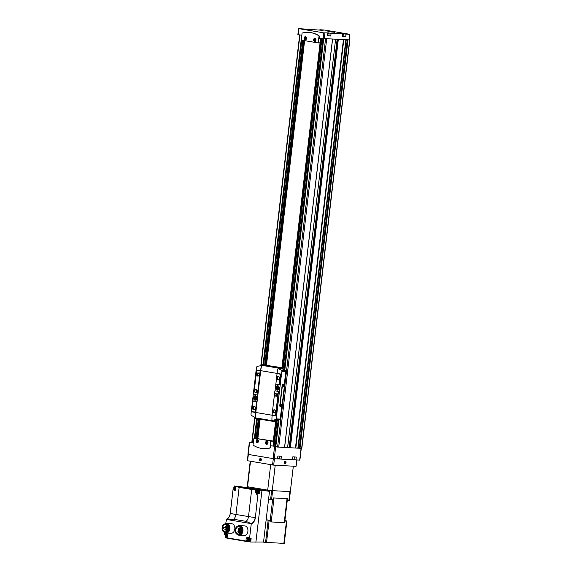 <?xml version="1.0" encoding="UTF-8"?>
<svg xmlns="http://www.w3.org/2000/svg" width="572" height="572" viewBox="0 0 572 572"><rect width="100%" height="100%" fill="white"/><g stroke="black" fill="none" stroke-linecap="round" stroke-linejoin="round"><path stroke-width="0.86" d="M301.272 448.369L299.892 460.11L295.974 459.917L296.31 457.049L292.792 456.856L292.456 459.724L281.052 459.109L281.395 456.241L277.878 456.048L277.542 458.923L273.144 458.615L247.919 454.361L249.349 442.17L253.317 442.585M292.499 459.352L295.974 459.917M278.7 458.394L281.052 459.109M349.263 39.847L349.821 39.961L301.837 448.377L297.919 448.155M319.812 30.109L319.855 29.737L324.682 30.066L349.907 34.32L349.256 39.897L338.031 39.311L343.429 39.618L295.452 448.033L287.637 447.597M338.031 39.311L325.947 38.66L332.561 39.046L284.584 447.461L277.499 447.047L277.542 446.653L270.599 445.752L270.406 447.383A0.801 0.601 93.1 0 1 269.898 448.069A36.165 27.041 93.1 0 1 263.885 448.641A36.165 27.041 93.1 0 1 263.721 448.634M342.485 33.977L342.928 34.091L342.471 34.055M327.563 33.169L328.013 33.283L327.556 33.247M327.878 31.331L334.649 32.282L327.878 31.331M319.855 29.737L323.108 30.352L298.577 28.607L297.876 34.585L301.809 35.264M328.664 33.298L328.707 32.919L323.802 32.861L298.577 28.607M328.707 32.919L331.088 33.319L330.766 36.029L327.248 35.843L327.57 33.133M343.579 34.105L343.629 33.727L339.232 33.326L342.485 33.934L331.088 33.319M343.629 33.727L346.003 34.127L345.688 36.837L342.17 36.644L342.485 33.934M349.907 34.32L346.003 34.127M304.89 29.301L304.933 28.929M325.947 38.66L324.231 38.968L319.119 38.167L319.312 36.544A0.801 0.601 -86.9 0 0 318.983 35.714A36.165 27.041 -86.9 0 0 308.837 32.425A36.165 27.041 -86.9 0 0 308.673 32.418M305.076 39.911A1.609 1.201 -86.9 0 0 306.392 37.695A1.609 1.201 -86.9 0 0 304.333 37.352A1.609 1.201 -86.9 0 0 305.076 39.911M305.534 36.88A1.459 1.094 93.1 0 1 306.442 38.503A1.459 1.094 93.1 0 1 305.198 39.768A1.459 1.094 93.1 0 1 304.283 38.145A1.459 1.094 93.1 0 1 305.534 36.88M314.586 41.506A1.609 1.201 -86.9 0 0 315.901 39.289A1.609 1.201 -86.9 0 0 313.842 38.946A1.609 1.201 -86.9 0 0 314.586 41.506M315.043 38.474A1.459 1.094 93.1 0 1 315.951 40.097A1.459 1.094 93.1 0 1 314.707 41.363A1.459 1.094 93.1 0 1 313.792 39.74A1.459 1.094 93.1 0 1 315.043 38.474M257.65 442.413A1.301 0.972 93.1 0 1 257.793 439.875M257.657 439.839A1.301 0.972 93.1 0 1 257.436 442.435A1.301 0.972 93.1 0 1 257.657 439.839M267.16 444.008A1.301 0.972 93.1 0 1 267.303 441.47M267.167 441.434A1.301 0.972 93.1 0 1 266.945 444.029A1.301 0.972 93.1 0 1 267.167 441.434M253.282 442.85L249.349 442.17M349.821 39.961L347.633 39.825M345.624 39.718L343.536 39.625L295.56 448.048L297.876 448.169M287.58 447.59L284.584 447.447L332.597 39.032L284.613 447.447M277.971 447.075L277.499 447.004M304.283 40.591L266.173 365.036M259.81 419.154L257.55 438.417M287.58 447.611L335.614 39.189L332.597 39.032M320.055 43.022L281.917 367.682M275.597 421.493L273.302 441.055M304.597 40.641L266.488 365.093L304.611 40.648M260.131 419.212L257.865 438.467L260.138 419.212M299.649 448.248L297.933 448.033M290.047 447.726L287.652 447.504M270.599 445.752L277.542 446.653M253.089 444.508A0.801 0.601 -86.9 0 0 253.41 445.338A36.165 27.041 -86.9 0 0 263.563 448.627A36.165 27.041 -86.9 0 0 269.584 448.055A0.801 0.601 -86.9 0 0 270.084 447.361L270.72 440.933L253.947 438.123L253.089 444.508M273.023 445.895L273.466 441.083L253.947 438.123M257.493 439.532A1.609 1.201 93.1 0 1 258.237 442.092A1.609 1.201 93.1 0 1 256.185 441.748A1.609 1.201 93.1 0 1 257.493 439.532M267.002 441.126A1.609 1.201 93.1 0 1 267.746 443.686A1.609 1.201 93.1 0 1 265.687 443.343A1.609 1.201 93.1 0 1 267.002 441.126M301.995 33.669L301.358 40.097L318.118 42.914L318.99 36.522A0.801 0.601 -86.9 0 0 318.668 35.693A36.165 27.041 -86.9 0 0 308.515 32.411A36.165 27.041 -86.9 0 0 302.495 32.983A0.801 0.601 -86.9 0 0 301.995 33.669M320.234 43.029L318.132 42.914L320.363 42.886L320.885 38.467M267.224 443.994A1.266 0.944 93.1 0 1 267.36 441.498M266.881 442.192L267.932 442.249L267.532 441.834L266.881 442.192L266.774 443.114L267.31 443.672L267.846 443.371M257.715 442.399A1.266 0.944 93.1 0 1 257.85 439.897M257.371 440.597L258.422 440.654L258.022 440.233L257.371 440.597L257.264 441.512L257.8 442.077L258.337 441.777M314.636 40.834L315.286 40.469L315.394 39.554L314.85 38.989L314.2 39.354L314.092 40.276L314.636 40.834M314.593 41.163A1.266 0.944 -86.9 0 0 315.622 39.425A1.266 0.944 -86.9 0 0 314.007 39.153A1.266 0.944 -86.9 0 0 314.593 41.163M305.126 39.239L305.777 38.875L305.884 37.959L305.341 37.394L304.697 37.759L304.583 38.674L305.126 39.239M305.09 39.568A1.266 0.944 -86.9 0 0 306.113 37.823A1.266 0.944 -86.9 0 0 304.497 37.552A1.266 0.944 -86.9 0 0 305.09 39.568M267.918 443.171L266.774 443.114M305.791 38.739L304.583 38.674M305.748 37.816L304.697 37.759M315.301 40.34L314.092 40.276M315.251 39.411L314.2 39.354M258.415 441.577L257.264 441.512M328.836 35.707L330.766 36.029M327.513 33.576L329.079 33.641L328.828 35.793L327.263 35.729M343.758 36.515L345.688 36.837M342.435 34.384L343.994 34.449L343.743 36.601L342.185 36.536M328.821 31.746L334.184 32.204L328.821 31.746M332.883 32.139L328.664 31.489L332.883 32.139M255.055 397.647L254.418 397.54L254.347 398.141L254.983 398.248L254.883 399.106L255.334 399.177L256.142 397.833L255.505 397.726L255.605 396.868L255.155 396.789L255.055 397.647L255.505 397.676M255.412 396.103A1.888 1.416 93.1 0 1 255.484 396.103A1.888 1.416 93.1 0 1 256.649 398.141A1.888 1.416 93.1 0 1 255.141 399.871A1.888 1.416 93.1 0 1 253.832 397.912A1.888 1.416 93.1 0 1 255.348 396.096A1.888 1.416 93.1 0 1 255.462 396.11A1.888 1.416 93.1 0 1 255.598 396.117A1.888 1.416 93.1 0 1 256.785 398.148A1.888 1.416 93.1 0 1 255.276 399.878A1.888 1.416 93.1 0 1 255.212 399.871M277.449 387.594L276.812 387.487L276.741 388.081L277.377 388.188L277.277 389.046L277.727 389.124L278.535 387.773L277.892 387.666L277.999 386.808L277.549 386.736L277.449 387.594L277.899 387.616M277.856 386.057A1.888 1.416 93.1 0 1 279.043 388.081A1.888 1.416 93.1 0 1 277.534 389.811A1.888 1.416 93.1 0 1 276.226 387.852A1.888 1.416 93.1 0 1 277.742 386.043A1.888 1.416 93.1 0 1 277.856 386.057M284.599 384.184L282.997 384.091A0.643 0.422 99.5 0 0 282.497 384.706L280.023 405.748A0.643 0.422 99.5 0 0 280.38 406.406L281.975 406.492L284.599 384.184L282.732 384.048A0.643 0.422 99.5 0 0 282.232 384.663L279.758 405.705A0.643 0.422 99.5 0 0 280.108 406.363L280.316 406.399M284.327 384.134L285.814 371.485A0.801 0.601 -86.9 0 0 285.492 370.656A54.247 40.562 -86.9 0 0 281.96 368.704L282.075 367.71L279.165 367.553A0.801 0.529 99.5 0 0 278.578 368.139A24.11 15.952 99.5 0 0 278.471 368.518L278.099 368.776M272.186 415.086L272.165 415.258A24.11 15.952 99.5 0 0 271.929 419.941L272.222 420.306L275.911 419.583L276.34 418.89A24.11 15.952 -80.5 0 1 276.562 415.994L281.481 374.159A24.11 15.952 -80.5 0 1 281.939 371.278L285.814 371.485M272.086 419.948L272.386 420.313A24.11 15.952 99.5 0 0 272.401 420.699A0.801 0.529 99.5 0 0 272.851 421.342L275.761 421.5L275.876 420.499A54.247 40.562 -86.9 0 0 279.722 419.791A0.801 0.601 -86.9 0 0 280.223 419.097L281.703 406.477M277.935 368.768L278.307 368.504L277.935 368.768A24.11 15.952 99.5 0 0 277.084 373.423L275.826 384.413L279.15 384.727L280.316 374.846A0.643 0.479 -86.9 0 0 279.915 374.131L277.327 373.666M275.79 384.405L275.039 390.783M277.82 385.735A2.209 1.652 93.1 0 1 278.843 389.26A2.209 1.652 93.1 0 1 276.019 388.781A2.209 1.652 93.1 0 1 277.82 385.735M278.979 384.935L279.415 384.741L280.58 374.86A0.643 0.479 -86.9 0 0 280.18 374.145L277.091 373.652M275.339 390.805L274.867 390.998L272.072 414.822L275.046 415.565A0.643 0.479 -86.9 0 0 275.597 415.007L278.349 391.584L275.075 390.79L278.199 391.312M275.125 415.572L275.311 415.579A0.643 0.479 -86.9 0 0 275.861 415.022L278.464 391.327M255.248 417.446L255.405 417.167A24.11 15.952 -80.5 0 1 255.648 412.483L260.56 370.649A24.11 15.952 -80.5 0 1 261.418 365.994L261.368 365.644A24.11 15.952 99.5 0 1 261.461 365.272A0.801 0.529 99.5 0 1 262.048 364.679L282.075 367.71M272.401 420.699L255.284 417.825A24.11 15.952 99.5 0 1 255.276 417.46L255.562 417.181A24.11 15.952 -80.5 0 1 255.806 412.491L260.718 370.656A24.11 15.952 -80.5 0 1 261.576 366.001L261.261 365.637M261.204 365.637L261.418 365.994L261.204 365.637L257.193 366.337L256.621 367.024A24.11 15.952 99.5 0 0 256.163 369.905L251.244 411.747A24.11 15.952 99.5 0 0 251.022 414.643L251.415 415.472L255.119 417.438M255.427 395.788A2.209 1.652 93.1 0 1 256.456 399.313A2.209 1.652 93.1 0 1 253.625 398.841A2.209 1.652 93.1 0 1 255.427 395.788M255.133 412.226L255.577 412.026L256.785 401.744L253.482 400.951M257.4 395.102L260.124 371.049L257.15 370.306A0.643 0.479 -86.9 0 0 256.599 370.863L253.846 394.294L257.4 395.102L260.389 371.064L257.414 370.32A0.643 0.479 -86.9 0 0 257.336 370.32M281.939 371.278L281.681 370.449L278.307 368.504L281.96 368.704M255.284 417.825A0.801 0.529 99.5 0 0 255.734 418.468L272.772 421.328M271.929 419.941L275.876 420.499M274.424 409.774A1.609 1.201 93.1 0 1 275.168 412.341A1.609 1.201 93.1 0 1 273.109 411.99A1.609 1.201 93.1 0 1 274.424 409.774M276.39 393.043A1.609 1.201 93.1 0 1 277.399 394.766A1.609 1.201 93.1 0 1 276.112 396.239A1.609 1.201 93.1 0 1 275.003 394.566A1.609 1.201 93.1 0 1 276.29 393.028A1.609 1.201 93.1 0 1 276.39 393.043M258.144 372.915A1.609 1.201 93.1 0 1 258.894 375.475A1.609 1.201 93.1 0 1 256.835 375.132A1.609 1.201 93.1 0 1 258.144 372.915M256.185 389.646A1.609 1.201 93.1 0 1 257.193 391.377A1.609 1.201 93.1 0 1 255.906 392.85A1.609 1.201 93.1 0 1 254.79 391.176A1.609 1.201 93.1 0 1 256.077 389.639A1.609 1.201 93.1 0 1 256.185 389.646M278.357 376.304A1.609 1.201 93.1 0 1 279.1 378.871A1.609 1.201 93.1 0 1 277.041 378.521A1.609 1.201 93.1 0 1 278.357 376.304M253.046 401.151L251.88 411.032A0.643 0.479 -86.9 0 0 252.281 411.747L255.312 412.012L256.521 401.73L253.046 401.151M254.218 406.385A1.609 1.201 93.1 0 1 254.962 408.944A1.609 1.201 93.1 0 1 252.903 408.601A1.609 1.201 93.1 0 1 254.218 406.385M276.962 395.845A1.609 1.201 93.1 0 1 277.091 393.515M256.757 392.449A1.609 1.201 93.1 0 1 256.885 390.125M274.589 410.088A1.301 0.972 93.1 0 1 274.367 412.684A1.301 0.972 93.1 0 1 274.589 410.088M278.521 376.619A1.301 0.972 93.1 0 1 278.299 379.207A1.301 0.972 93.1 0 1 278.521 376.619M254.383 406.699A1.301 0.972 93.1 0 1 254.161 409.287A1.301 0.972 93.1 0 1 254.383 406.699M258.315 373.223A1.301 0.972 93.1 0 1 258.094 375.818A1.301 0.972 93.1 0 1 258.315 373.223M283.247 386.515A0.801 0.529 -80.5 0 1 282.947 385.263A0.801 0.529 -80.5 0 1 283.855 385.356A0.801 0.529 -80.5 0 1 283.247 386.515M281.002 405.641A0.801 0.529 -80.5 0 1 280.695 404.39A0.801 0.529 -80.5 0 1 281.61 404.483A0.801 0.529 -80.5 0 1 281.002 405.641M280.673 404.433A0.629 0.415 -80.5 0 1 281.381 404.869A0.629 0.415 -80.5 0 1 280.566 405.09M282.925 385.306A0.629 0.415 -80.5 0 1 283.626 385.743A0.629 0.415 -80.5 0 1 282.811 385.964M277.806 386.05A1.888 1.416 93.1 0 1 277.878 386.05A1.888 1.416 93.1 0 1 277.992 386.064A1.888 1.416 93.1 0 1 279.179 388.088A1.888 1.416 93.1 0 1 277.67 389.818A1.888 1.416 93.1 0 1 277.606 389.818M277.277 389.046L277.727 389.067M276.741 388.081L277.57 388.123L277.627 387.601M277.57 388.123L278.199 388.288M277.828 388.266L278.471 388.302M277.377 388.188L278.207 388.231M254.883 399.106L255.341 399.127M254.347 398.141L255.176 398.183L255.241 397.662M255.176 398.183L255.806 398.341M255.434 398.319L256.077 398.355M254.983 398.248L255.813 398.291M285.113 463.663A1.208 0.801 -80.5 0 1 284.47 462.905A1.208 0.801 -80.5 0 1 284.656 461.79A1.208 0.801 -80.5 0 1 286.021 461.926A1.208 0.801 -80.5 0 1 285.113 463.663M247.533 460.739L273.681 465.129L274.431 458.751L297.011 459.952L296.06 466.337L296.811 459.959M273.681 465.129L296.06 466.337M259.566 459.488A1.208 0.901 93.1 0 1 261.025 458.68A1.208 0.901 93.1 0 1 260.782 460.746A1.208 0.901 93.1 0 1 259.566 459.488M278.686 458.529A13.092 0.729 -173.3 0 1 277.599 458.429A12.856 0.715 6.7 0 0 278.686 458.515M293.314 466.187L290.326 491.62A21.7 1.208 6.7 0 0 290.354 491.57A21.7 1.208 6.7 0 1 290.347 491.591L289.318 500.357A21.7 1.208 6.7 0 0 289.325 500.336A21.7 1.208 6.7 0 0 289.325 500.314L293.336 466.187M275.225 465.215L272.243 490.647L290.326 491.62M250.515 461.304L247.526 486.743L267.696 490.125A21.7 1.208 6.7 0 0 272.243 490.647M270.685 464.686L267.696 490.125M285.721 462.491A0.694 0.458 -80.5 0 1 285.414 463.077L285.557 461.883A0.694 0.458 -80.5 0 1 285.721 462.491L284.827 462.34M284.956 463.048L285.414 463.077A0.694 0.458 -80.5 0 1 284.792 462.441L284.956 463.048M285.099 461.854A0.694 0.458 -80.5 0 1 285.557 461.883L284.792 462.441A0.694 0.458 -80.5 0 1 285.099 461.854M285.142 463.413A0.958 0.636 -80.5 0 1 285.192 461.54A0.958 0.636 -80.5 0 1 285.142 463.413M284.885 461.768L285.557 461.883M284.928 462.991L285.414 463.077M260.382 460.331A0.694 0.522 93.1 0 1 259.974 459.909L260.868 460.06A0.694 0.522 93.1 0 1 260.382 460.331M260.053 459.216L259.974 459.909A0.694 0.522 93.1 0 1 260.539 458.944L260.053 459.216L260.868 459.259M260.946 459.366A0.694 0.522 93.1 0 1 260.868 460.06L260.539 458.944A0.694 0.522 93.1 0 1 260.946 459.366M259.752 459.516A0.958 0.715 93.1 0 1 260.911 458.873A0.958 0.715 93.1 0 1 260.718 460.524A0.958 0.715 93.1 0 1 259.752 459.516M260.896 459.959L259.974 459.909M237.073 486.429L245.359 487.28L269.498 491.327L263.542 542.02L250.729 542.02L251.137 538.567L249.535 538.481L251.258 523.809A6.571 4.347 99.5 0 0 255.362 517.653L258.001 493.429L255.362 517.653M269.498 491.327L261.976 490.34L255.87 542.299M248.148 541.176A2.252 1.68 -86.9 0 0 248.255 541.305L246.825 541.512L250.729 542.02M225.74 537.015L225.647 537.809L226.569 537.966M236.894 486.128L261.976 490.34L251.687 489.468L248.505 516.566A48.22 2.688 6.7 0 0 255.162 517.624A6.406 4.24 99.5 0 1 251.179 523.63L251.258 523.809M258.101 493.493L259.195 493.665L259.602 490.211M225.926 534.527L224.567 534.455L224.653 532.589M225.718 523.487L226.512 519.44L251.179 523.63M234.52 486L234.406 486.986M237.759 526.168A4.819 3.604 93.1 0 1 239.625 525.604L244.587 525.868A4.819 3.604 93.1 0 1 247.933 530.88A4.819 3.604 93.1 0 1 244.072 535.499L239.103 535.235A4.819 3.604 93.1 0 1 238.803 535.199A4.819 3.604 93.1 0 1 237.308 534.462M224.682 523.973A4.819 3.604 93.1 0 1 226.548 523.409L231.517 523.673A4.819 3.604 93.1 0 1 234.856 528.685A4.819 3.604 93.1 0 1 230.995 533.304L226.026 533.04A4.819 3.604 93.1 0 1 225.725 533.004A4.819 3.604 93.1 0 1 224.231 532.275M246.661 541.219L246.553 541.098A2.252 1.68 -86.9 0 1 246.225 538.588A2.252 1.68 -86.9 0 1 247.876 537.222A2.252 1.68 -86.9 0 1 249.306 538.531L249.535 538.481M226.176 519.598L226.297 519.455A6.406 4.24 99.5 0 0 230.273 513.449A48.22 2.688 6.7 0 0 235.964 514.464L248.505 516.566A5.684 3.761 99.5 0 1 246.046 521.349L250.979 523.544M224.567 534.455L224.667 534.391A2.252 1.68 -86.9 0 1 226.062 533.562A2.252 1.68 -86.9 0 1 227.592 535.278A2.252 1.68 -86.9 0 1 226.719 537.766L226.891 538.173L246.811 541.512L226.855 538.166M233.941 489.296L233.126 489.253L234.434 490.64L235.764 486.364L255.698 489.703M251.687 489.468L239.146 487.365L235.614 486.372L237.094 486.436M257.85 493.479L256.277 494.301L255.67 489.732M233.104 489.389L233.984 489.389M226.512 519.44L233.505 519.24L246.046 521.349M224.918 531.767A3.625 2.71 93.1 0 1 222.644 527.87A3.625 2.71 93.1 0 1 225.54 524.553A3.625 2.71 93.1 0 1 228.049 528.321A3.625 2.71 93.1 0 1 225.146 531.788A3.625 2.71 93.1 0 1 224.918 531.767M223.051 527.262A3.625 2.71 -86.9 0 0 222.937 528.221L223.488 528.313A0.479 0.357 -86.9 0 0 223.595 527.355L227.527 527.506A3.625 2.71 93.1 0 1 227.584 527.255M227.434 529.007A3.625 2.71 93.1 0 1 227.413 528.607M284.842 521.049L287.28 500.278L284.549 522.665L270.699 521.921L270.885 520.327L266.152 519.791M287.366 498.677L273.516 497.933L287.366 498.677L287.18 500.271L289.318 500.357M273.516 497.933L273.33 499.528L271.593 499.435L272.622 490.669L289.94 491.598L288.91 500.364M247.855 487.694L247.955 486.815L267.267 490.054L267.167 490.933M250.221 461.254L247.254 486.507A21.7 1.208 6.7 0 0 247.44 486.701L247.333 487.609M268.189 491.105L268.297 490.197A21.7 1.208 6.7 0 0 271.65 490.583L270.62 499.349L271.593 499.435M268.583 499.12A21.7 1.208 6.7 0 0 270.62 499.349M284.734 521.071L286.872 521.156A21.7 1.208 6.7 0 0 286.879 521.135A21.7 1.208 6.7 0 0 286.694 520.942L284.892 520.613M266.137 519.919A21.7 1.208 6.7 0 0 268.175 520.148L270.885 520.327M262.67 542.056A21.7 1.208 6.7 0 0 265.565 542.378L284.263 543.393A21.7 1.208 6.7 0 0 284.27 543.371A21.7 1.208 6.7 0 0 284.27 543.35L286.879 521.135M223.595 527.355L227.527 527.506M224.853 531.846A3.704 2.767 93.1 0 1 223.13 525.933A3.704 2.767 93.1 0 1 227.878 526.733A3.704 2.767 93.1 0 1 224.853 531.846M224.789 532.432A4.297 3.217 93.1 0 1 222.093 527.813A4.297 3.217 93.1 0 1 225.518 523.873A4.297 3.217 93.1 0 1 228.5 528.342A4.297 3.217 93.1 0 1 225.053 532.461A4.297 3.217 93.1 0 1 224.789 532.432M225.518 523.873L226.319 523.916A4.297 3.217 93.1 0 1 229.3 528.385A4.297 3.217 93.1 0 1 225.854 532.503L225.053 532.461M226.548 523.409A4.819 3.604 93.1 0 1 229.887 528.421A4.819 3.604 93.1 0 1 226.026 533.04M237.995 533.962A3.625 2.71 93.1 0 1 235.721 530.065A3.625 2.71 93.1 0 1 238.61 526.748A3.625 2.71 93.1 0 1 241.119 530.516A3.625 2.71 93.1 0 1 238.224 533.983A3.625 2.71 93.1 0 1 237.995 533.962M237.931 534.041A3.704 2.767 93.1 0 1 236.207 528.128A3.704 2.767 93.1 0 1 240.955 528.928A3.704 2.767 93.1 0 1 237.931 534.041M237.859 534.627A4.297 3.217 93.1 0 1 235.163 530.008A4.297 3.217 93.1 0 1 238.595 526.068A4.297 3.217 93.1 0 1 241.57 530.537A4.297 3.217 93.1 0 1 238.131 534.656A4.297 3.217 93.1 0 1 237.859 534.627M238.595 526.068L239.396 526.111A4.297 3.217 93.1 0 1 242.371 530.58A4.297 3.217 93.1 0 1 238.932 534.698L238.131 534.656M239.625 525.604A4.819 3.604 93.1 0 1 242.964 530.609A4.819 3.604 93.1 0 1 239.103 535.235M238.996 529.5L238.967 528.149L238.031 530.094L238.617 531.409L239.418 530.673L238.996 529.5L240.533 529.586M239.075 528.828L240.476 528.907M226.412 528.549L226.469 527.913L226.412 528.549M225.182 527.127L225.239 526.49L225.182 527.127L227.992 527.277M226.44 526.34L226.498 525.704L226.44 526.34M227.735 526.44L227.921 526.926M228.056 528.192L227.999 528.807M227.549 530.187L227.341 529.743L227.484 530.301M225.933 530.68L225.983 530.044L225.933 530.68L227.184 530.752M224.903 529.515L224.953 528.871L224.903 529.515M240.462 532.646A0.601 0.45 -86.9 0 0 240.469 532.646A0.601 0.45 -86.9 0 1 240.569 531.445L240.976 531.467M238.36 531.088A0.601 0.45 -86.9 0 0 238.36 532.289A0.601 0.45 -86.9 0 0 238.803 531.424M238.66 529.415A0.601 0.45 -86.9 0 0 238.674 529.415A0.601 0.45 -86.9 0 1 238.76 528.213L238.824 528.213A0.601 0.45 -86.9 0 0 238.76 528.213M240.819 528.578A0.601 0.45 -86.9 0 0 240.841 529.779A0.601 0.45 -86.9 0 0 241.098 529.686M234.692 490.09A2.252 1.68 -86.9 0 0 235.078 490.469M257.028 489.782L257.057 490.082A2.252 1.68 -86.9 0 0 256.685 490.383M256.506 493.75A2.252 1.68 -86.9 0 0 256.978 494.187M257.479 493.886L256.95 493.858A1.766 1.323 93.1 0 1 256.842 493.843L256.95 493.858A1.766 1.323 93.1 0 0 258.365 492.163A1.766 1.323 93.1 0 0 257.143 490.326L257.808 490.361A1.766 1.323 93.1 0 1 258.973 491.534A1.766 1.323 93.1 0 1 258.558 493.45M246.818 541.52L248.255 541.305M249.521 538.538L251.137 538.567M250.522 538.681A1.766 1.323 93.1 0 1 250.457 540.476A1.766 1.323 93.1 0 1 249.256 541.319A1.766 1.323 93.1 0 1 249.149 541.305M234.72 489.367A0.965 0.722 93.1 0 1 234.27 487.83A0.965 0.722 93.1 0 1 235.507 488.038A0.965 0.722 93.1 0 1 234.72 489.367M234.749 487.601L235.45 488.324L235.028 489.296L234.22 488.495L234.749 487.601M226.362 536.793A0.965 0.722 93.1 0 1 225.911 535.256A0.965 0.722 93.1 0 1 227.148 535.463A0.965 0.722 93.1 0 1 226.362 536.793M226.39 535.027L227.091 535.749L226.669 536.722L225.861 535.921L226.39 535.027M256.535 493.028A0.965 0.722 93.1 0 1 256.084 491.491A0.965 0.722 93.1 0 1 257.321 491.698A0.965 0.722 93.1 0 1 256.535 493.028M256.556 491.262L257.264 491.984L256.842 492.957L256.027 492.156L256.556 491.262M248.177 540.454A0.965 0.722 93.1 0 1 247.726 538.917A0.965 0.722 93.1 0 1 248.963 539.124A0.965 0.722 93.1 0 1 248.177 540.454M248.198 538.688L248.899 539.41L248.477 540.383L247.669 539.582L248.198 538.688M235.02 487.737L234.87 489.096M226.662 535.163L226.512 536.522M256.542 492.749L256.907 492.849M256.835 491.398L256.685 492.757M248.47 538.824L248.32 540.183M299.685 460.117L301.072 448.355M274.274 458.744L275.704 446.553M342.464 34.127L343.994 34.449M327.549 33.326L329.079 33.641M324.932 32.99L324.231 38.968M349.707 34.327L349.049 39.904M332.518 39.046L284.541 447.461M326.705 38.732L278.728 447.147M345.853 39.768L297.876 448.183M343.801 39.654L295.817 448.069M349.614 39.968L301.637 448.384M347.998 39.883L300.014 448.298M325.575 38.639L277.599 447.018M323.695 38.917L284.777 370.22M278.936 419.977L275.833 446.367M301.751 35.257L263.048 364.736M256.714 418.64L254.426 438.145M299.95 34.949L261.097 365.651M255.019 417.388L252.088 442.378M303.575 40.469L265.465 364.922M259.109 419.04L256.842 438.295M273.144 458.615L274.581 446.425M248.184 454.425L249.614 442.235M321.307 38.538L282.489 368.969M276.448 420.427L273.445 445.967M347.74 39.854L299.764 448.269M347.268 39.811L299.292 448.169M346.246 39.754L298.284 448.048M343.686 39.647L295.71 448.062M338.331 39.346L290.354 447.762M337.966 39.304L289.99 447.719M337.509 39.282L289.539 447.633M337.144 39.261L289.175 447.59M322.923 38.803L284.041 369.791M278.128 420.141L275.06 446.231M321.936 38.639L283.097 369.276M277.098 420.327L274.074 446.067M321.55 38.574L282.725 369.083M276.698 420.391L273.695 446.003M302.803 40.34L264.686 364.822M258.337 418.911L256.063 438.238M301.816 40.176L263.685 364.764M257.343 418.74L255.062 438.181M301.437 40.111L263.299 364.743M256.964 418.683L254.676 438.159M323.802 32.861L323.101 38.839M298.841 28.671L298.141 34.649M273.566 441.262L270.821 441.112M256.706 438.274L253.961 438.123M273.466 441.083L270.72 440.933M320.363 42.886L318.261 42.771M279.265 458.808L279.579 456.141M279.193 458.794L279.508 456.141M277.635 458.093L278.099 458.179M292.557 458.894L293.014 458.98M276.34 418.89L280.223 419.097M276.562 415.994L272.165 415.258M281.481 374.159L260.718 370.656M255.648 412.483L251.244 411.747M260.56 370.649L256.163 369.905M278.578 368.139L261.461 365.272M272.172 415.236L255.806 412.491M279.165 367.553L262.048 364.679M275.911 419.583L279.722 419.791M281.681 370.449L285.492 370.656M247.597 460.81L248.341 454.454M272.558 465L273.302 458.644M259.195 493.665L258.187 493.607M226.719 537.766L246.553 541.098M233.119 489.253L230.273 513.449M239.146 487.365L235.964 514.464A5.684 3.761 99.5 0 1 233.505 519.24M287.037 498.67L284.22 522.658M274.024 497.969L271.207 521.957M272.651 499.492L270.206 520.255M269.155 520.234L266.538 542.463M286.465 521.163L283.855 543.4M286.872 521.156L284.263 543.393M268.175 520.148L265.565 542.378M239.153 528.514L240.755 528.599M238.738 531.359L240.469 531.452M239.418 530.673L241.105 530.766M239.461 530.337L241.127 530.423M257.057 490.082L255.634 490.004M225.99 534.462L224.667 534.391M234.713 489.696A1.301 0.972 93.1 0 1 234.112 487.63A1.301 0.972 93.1 0 1 235.771 487.909A1.301 0.972 93.1 0 1 234.713 489.696M235.442 490.168A1.766 1.323 93.1 0 1 235.135 490.197L234.999 490.183C233.233 488.288 233.34 487.122 235.328 486.665A1.766 1.323 93.1 0 1 235.65 486.736M235.399 490.211L235.135 490.197A1.766 1.323 93.1 0 1 235.028 490.183M226.355 537.122A1.301 0.972 93.1 0 1 225.754 535.056A1.301 0.972 93.1 0 1 227.413 535.335A1.301 0.972 93.1 0 1 226.355 537.122M226.97 534.091A1.766 1.323 93.1 0 1 227.084 534.105L226.97 534.091C224.982 534.548 224.867 535.714 226.641 537.608L226.777 537.623A1.766 1.323 93.1 0 1 226.669 537.608M256.528 493.357A1.301 0.972 93.1 0 1 255.92 491.291A1.301 0.972 93.1 0 1 257.586 491.57A1.301 0.972 93.1 0 1 256.528 493.357M248.169 540.783A1.301 0.972 93.1 0 1 247.562 538.717A1.301 0.972 93.1 0 1 249.228 538.996A1.301 0.972 93.1 0 1 248.169 540.783M248.784 537.751A1.766 1.323 93.1 0 1 248.892 537.766L248.784 537.751C246.789 538.209 246.682 539.375 248.455 541.269L248.591 541.284A1.766 1.323 93.1 0 1 248.477 541.269M249.857 538.645A1.766 1.323 93.1 0 1 249.792 540.44A1.766 1.323 93.1 0 1 248.591 541.284L249.256 541.319M234.877 488.967L234.348 488.938M234.749 488.524L234.22 488.495M234.792 488.152L234.263 488.123M235.02 487.773L234.491 487.744M226.519 536.393L225.99 536.364M226.39 535.95L225.861 535.921M226.433 535.585L225.904 535.549M226.662 535.199L226.126 535.17M256.692 492.628L256.163 492.599M256.563 492.185L256.027 492.156M256.606 491.813L256.07 491.784M256.835 491.434L256.299 491.405M248.334 540.054L247.798 540.025M248.205 539.611L247.669 539.582M248.248 539.239L247.712 539.21M248.477 538.86L247.941 538.831M345.896 39.761L297.912 448.183M335.614 39.189L287.637 447.611M323.645 38.91L284.727 370.191M278.879 419.991L275.783 446.353M303.525 40.462L265.408 364.915M259.052 419.033L256.792 438.288M299.678 34.906L260.825 365.68M254.762 417.267L251.816 442.335M279.207 458.158L279.451 456.134M294.13 458.966L294.365 456.942M272.808 421.335L255.691 418.468M247.333 460.746L248.076 454.404M233.076 489.296L230.244 513.442C229.715 516.638 228.392 518.647 226.276 519.455M247.125 487.573L247.254 486.507M238.967 528.149L240.662 528.242M238.617 531.409L240.347 531.51M226.433 528.549L227.856 528.628M226.469 527.913L228.056 527.999M225.239 526.49L227.506 526.612M226.462 526.347L227.756 526.412M226.498 525.704L227.42 525.754M227.341 529.743L227.742 529.765M225.983 530.044L227.091 530.101M224.925 529.515L227.778 529.672M224.953 528.871L227.956 529.036M238.36 532.289L240.154 532.389M237.087 486.429L235.743 486.357M259.087 493.479L257.965 493.421M251.008 538.71L249.406 538.624M257.143 490.326C255.148 490.783 255.04 491.949 256.814 493.843M235.328 487.759L234.935 487.737M235.178 489.11L234.734 489.089M226.97 535.185L226.576 535.163M226.819 536.536L226.376 536.515M257.143 491.412L256.742 491.398M248.784 538.845L248.384 538.824M248.634 540.197L248.184 540.175"/></g></svg>
